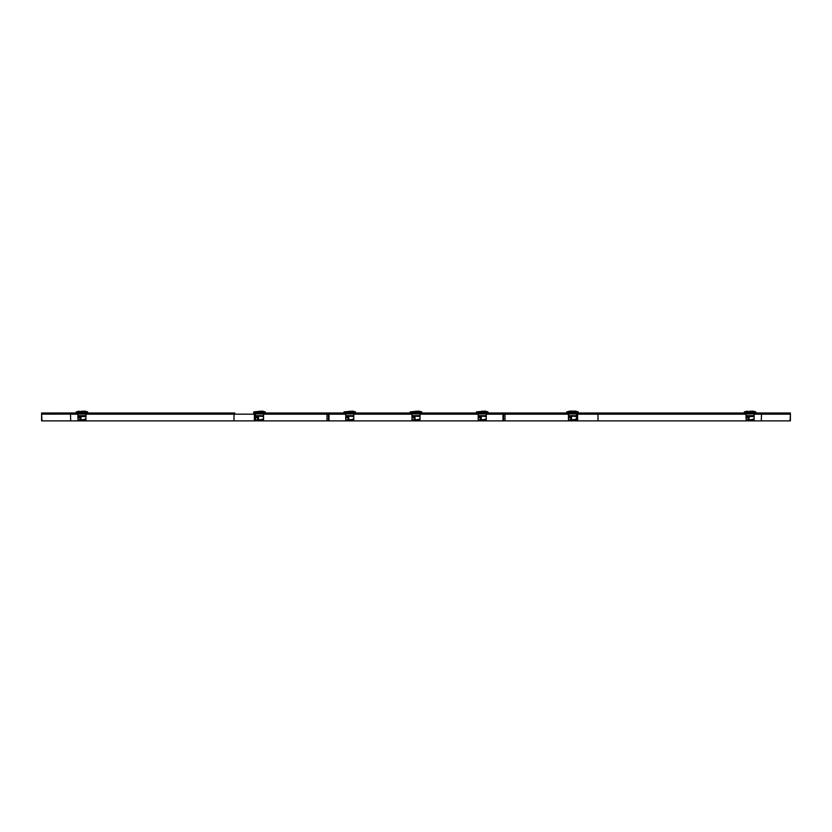 <?xml version="1.0" encoding="UTF-8"?>
<svg xmlns="http://www.w3.org/2000/svg" width="832" height="832" viewBox="0 0 832 832"><rect width="100%" height="100%" fill="white"/><g stroke="black" fill="none" stroke-linecap="round" stroke-linejoin="round"><path stroke-width="1.25" d="M41.6 413.015L70.398 413.015L41.6 413.015L41.6 420.878L78.458 420.878L77.886 420.025L80.059 419.723L80.631 420.586L78.468 420.888L77.886 418.278L80.922 416.541L85.956 416.541L85.956 419.734A5.179 2.59 180 0 1 81.921 420.701A5.179 2.59 180 0 1 80.922 420.649L80.922 419.65A5.179 2.59 0 0 0 85.956 418.735M79.331 420.878L234 420.878L234 414.17A1.154 0.811 -90 0 1 234.811 413.015L70.398 413.015L70.741 420.867L41.943 420.867L41.6 413.837M486.273 414.17L502.975 414.17L502.403 413.587L329.597 413.587L329.597 413.015L577.346 413.015M566.8 411.871L578.198 411.871L575.39 411.112L569.608 411.112L566.738 411.975L578.261 411.975L578.261 413.015L790.4 413.015L761.602 413.015L761.228 420.867L761.561 414.17L790.39 414.17L790.4 420.878L747.49 420.878M504.847 413.587L597.189 413.015A1.154 0.811 -90 0 1 598 414.17L746.044 414.17M329.597 413.587L328.442 414.17L329.597 413.015L255.174 413.015A1.154 0.811 90 0 0 254.363 414.17L254.363 420.878L256.038 420.878L255.466 420.025L257.639 419.723L258.211 420.586L256.048 420.888M234.104 413.587L41.61 414.17M70.741 420.867L70.398 413.015M254.769 420.878L255.174 413.587L327.153 413.587L255.174 413.587L255.174 413.015M597.896 413.587L761.592 413.587L761.561 414.17L761.602 413.015M263.099 413.587L255.902 413.587M790.4 413.837L790.4 413.015M256.911 420.878L346.299 420.878L345.727 420.025L347.901 419.723L348.473 420.586L346.299 420.888M347.173 420.878L412.537 420.878M413.41 420.878L478.774 420.878L478.213 420.025L480.376 419.723L480.958 420.586L478.785 420.888M479.648 420.878L569.036 420.878L568.464 420.025L570.638 419.723L571.21 420.586L569.046 420.888M569.91 420.878L577.231 420.878L576.826 413.587M576.826 413.015A1.154 0.811 90 0 1 577.637 414.17L577.637 420.878L746.616 420.878L746.044 420.025L748.218 419.723L748.79 420.586L746.626 420.888L746.044 418.278L749.081 416.541L754.114 416.541L754.114 419.734A5.179 2.59 180 0 1 750.079 420.701A5.179 2.59 180 0 1 749.081 420.649L749.081 419.65A5.179 2.59 0 0 0 754.114 418.735M761.259 420.867L790.057 420.867L790.4 414.17M598 420.878L598 414.17L577.637 414.17M502.403 413.587L503.558 414.17L503.568 420.867L505.014 420.867L505.003 414.17L503.849 413.015M568.464 414.17L502.975 414.17L502.996 420.867L503.568 420.867M345.727 414.17L329.025 414.17L329.004 420.867L326.986 420.867L326.997 414.17L328.151 413.015M263.536 414.17L328.442 414.17L328.432 420.867M254.363 420.878L234 420.878M755.789 413.015L750.859 413.015M752.97 411.112L744.38 411.871L755.778 411.871L752.97 411.112L755.778 411.871L755.841 413.015M749.299 413.015L744.37 413.015M746.044 415.667L754.114 415.667L754.114 413.941L746.044 413.941L746.044 418.278M748.218 419.723L749.081 419.65L749.081 416.042L747.926 416.395L748.218 419.723M754.114 415.667L754.114 416.541M578.209 413.015L573.279 413.015M575.869 413.587L569.13 413.587M571.719 413.015L566.79 413.015M568.464 415.667L576.534 415.667L576.534 413.941L568.464 413.941L568.464 420.025M571.501 420.649L571.501 419.65A5.179 2.59 0 0 0 576.534 418.735L576.534 419.734A5.179 2.59 180 0 1 572.499 420.701A5.179 2.59 180 0 1 571.501 420.649L571.21 420.586M568.464 418.278L570.638 416.832L570.638 419.723L571.501 419.65L571.501 416.541L570.346 416.395L576.534 416.042L576.534 418.735M487.947 413.015L483.018 413.015M485.607 413.587L478.868 413.587M485.129 411.112L476.538 411.871L487.937 411.871L485.129 411.112M481.458 413.015L476.528 413.015M478.213 415.667L486.273 415.667L486.273 413.941L478.213 413.941L478.213 420.025M481.239 420.649L481.239 419.65A5.179 2.59 0 0 0 486.273 418.735L486.273 419.734A5.179 2.59 180 0 1 482.238 420.701A5.179 2.59 180 0 1 481.239 420.649L480.958 420.586M478.213 418.278L480.376 416.832L480.376 419.723L481.239 419.65L481.239 416.541L480.095 416.395L486.273 416.042L486.273 418.735M355.472 413.015L350.542 413.015M353.132 413.587L346.393 413.587M352.643 411.112L344.063 411.871L355.462 411.871L352.643 411.112M348.982 413.015L344.053 413.015M345.727 415.667L353.787 415.667L353.787 413.941L345.727 413.941L345.727 420.025M348.764 420.649L348.764 419.65A5.179 2.59 0 0 0 353.787 418.735L353.787 419.734A5.179 2.59 180 0 1 349.762 420.701A5.179 2.59 180 0 1 348.764 420.649L348.473 420.586M345.727 418.278L347.901 416.832L347.901 419.723L348.764 419.65L348.764 416.541L347.61 416.395L353.787 416.042L353.787 418.735M265.21 413.015L260.281 413.015M262.392 411.112L253.802 411.871L265.2 411.871L262.392 411.112M258.721 413.015L253.791 413.015M255.466 415.667L263.536 415.667L263.536 413.941L255.466 413.941L255.466 420.025M258.502 420.649L258.502 419.65A5.179 2.59 0 0 0 263.536 418.735L263.536 419.734A5.179 2.59 180 0 1 259.501 420.701A5.179 2.59 180 0 1 258.502 420.649L258.211 420.586M255.466 418.278L257.639 416.832L257.639 419.723L258.502 419.65L258.502 416.541L257.348 416.395L263.536 416.042L263.536 418.735M87.63 413.015L82.701 413.015M84.812 411.112L76.222 411.871L87.62 411.871L84.812 411.112L87.62 411.871L87.682 413.015M81.141 413.015L76.211 413.015M77.886 415.667L85.956 415.667L85.956 413.941L77.886 413.941L77.886 418.278M80.059 419.723L80.922 419.65L80.922 416.042L79.768 416.395L80.059 419.723M85.956 415.667L85.956 416.541M421.71 413.015L416.78 413.015M418.891 411.112L410.301 411.871L421.699 411.871L418.891 411.112M415.22 413.015L410.29 413.015M411.965 415.667L420.035 415.667L420.035 413.941L411.965 413.941L411.965 420.025L412.547 420.888L414.71 420.586L414.138 419.723L415.002 419.65A5.179 2.59 0 0 0 420.035 418.735L420.035 419.734A5.179 2.59 180 0 1 416 420.701A5.179 2.59 180 0 1 415.002 420.649L415.002 416.541L413.847 416.395L420.035 416.042L420.035 418.735M411.965 420.025L414.138 419.723L414.138 416.832L411.965 418.278M70.439 414.17L77.886 414.17M85.956 414.17L254.363 414.17M254.769 414.17L255.466 414.17M353.787 414.17L411.965 414.17M420.035 414.17L478.213 414.17M576.534 414.17L577.231 414.17M754.114 414.17L761.561 414.17M747.188 411.112L744.318 411.975L755.778 411.871M750.079 411.871L750.079 411.112M754.114 416.042L749.081 416.042M746.044 417.654L747.926 416.395M572.499 411.871L572.499 411.112M568.464 417.654L570.346 416.395M571.501 416.042L576.534 416.541M476.538 411.871L487.999 411.975L487.999 413.015M482.238 411.871L482.238 411.112M478.213 417.654L480.095 416.395M481.239 416.042L486.273 416.541M344.063 411.871L355.524 411.975L355.524 413.015M349.762 411.871L349.762 411.112M345.727 417.654L347.61 416.395M348.764 416.042L353.787 416.541M253.802 411.871L265.262 411.975L265.262 413.015M259.501 411.871L259.501 411.112M255.466 417.654L257.348 416.395M258.502 416.042L263.536 416.541M79.03 411.112L76.159 411.975L87.62 411.871M81.921 411.871L81.921 411.112M85.956 416.042L80.922 416.042M77.886 417.654L79.768 416.395M410.301 411.871L421.762 411.975L421.762 413.015M416 411.871L416 411.112M411.965 417.654L413.847 416.395M415.002 416.042L420.035 416.541M744.38 411.871L744.318 413.015M566.738 411.975L566.738 413.015M476.476 411.975L476.476 413.015M344.001 411.975L344.001 413.015M253.739 411.975L253.739 413.015M76.222 411.871L76.159 413.015M410.238 411.975L410.238 413.015"/></g></svg>

